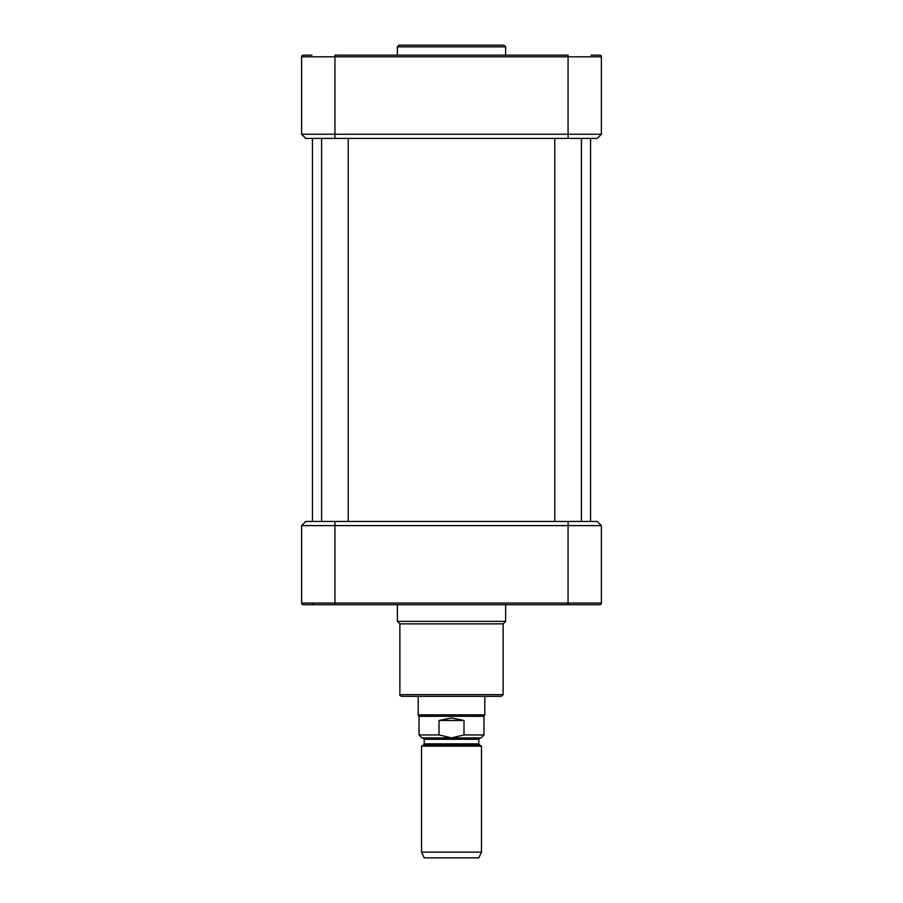 <?xml version="1.0" encoding="UTF-8"?>
<svg xmlns="http://www.w3.org/2000/svg" width="903" height="903" viewBox="0 0 903 903"><rect width="100%" height="100%" fill="white"/><g stroke="black" fill="none" stroke-linecap="round" stroke-linejoin="round"><path stroke-width="1.35" d="M590.562 138.407L590.562 521.449M451.5 746.149L421.52 746.149L421.52 852.139L481.48 852.139L481.48 746.149L451.5 746.149M439.005 734.94L419.026 734.94L422.028 737.943L480.972 737.943L483.974 734.94L463.995 734.94L451.5 737.898L439.005 734.94L439.005 720.459L451.5 717.964L463.995 720.459L463.995 734.94M439.005 720.459L463.995 720.459M483.974 734.94L483.974 716.293L419.026 716.293L419.026 734.94M484.809 696.315L484.809 714.849L418.191 714.849L418.191 696.315M481.48 852.139L478.816 857.85L424.184 857.85L421.52 852.139M305.778 521.449L301.613 525.614L601.387 525.614L601.387 603.046L301.613 603.046A1.671 1.671 0 0 0 303.284 604.717A1.671 1.671 0 0 1 301.613 603.046L301.613 525.614L305.778 521.449L334.923 521.449L334.923 604.717L599.716 604.717A1.671 1.671 0 0 0 601.387 603.046A1.671 1.671 0 0 1 599.716 604.717A1.671 1.671 0 0 0 601.387 603.046M597.222 521.449L601.387 525.614L597.222 521.449L334.923 521.449M303.284 604.717L334.923 604.717L311.941 604.717L313.273 603.385M596.386 604.717L591.059 604.717M505.624 604.717L505.624 621.366L397.376 621.366L397.376 604.717M505.624 621.366L503.129 623.86L399.871 623.86L397.376 621.366M503.129 623.86L503.129 694.644L501.458 696.315L401.542 696.315C400.006 695.603 399.453 695.05 399.871 694.644L503.129 694.644M494.302 696.315L408.698 696.315M581.397 138.407L581.397 521.449M348.242 138.407L348.242 521.449M399.036 45.15L503.964 45.15L399.036 45.15L397.376 46.821L505.624 46.821L503.964 45.15M397.376 55.139L397.376 46.821M311.941 55.139L303.284 55.139A1.671 1.671 0 0 0 301.613 56.81L601.387 56.81L601.387 134.242L301.613 134.242L301.613 56.81A1.671 1.671 0 0 1 303.284 55.139M601.387 56.81A1.671 1.671 0 0 0 599.716 55.139L591.059 55.139M305.778 138.407L301.613 134.242L305.778 138.407L597.222 138.407L601.387 134.242L597.222 138.407M568.077 138.407L568.077 55.139L334.923 55.139L334.923 138.407M424.184 743.835L424.184 739.275L478.816 739.275L478.816 743.835L424.184 743.835L423.518 744.986L479.482 744.986L481.48 746.149M568.077 521.449L568.077 604.717M312.438 138.407L312.438 521.449M478.816 743.835L479.482 744.986M423.518 744.986L421.52 746.149M478.816 739.275L480.148 737.943M424.184 739.275L422.852 737.943M483.974 716.293L484.809 714.849M419.026 716.293L418.191 714.849M399.871 623.86L399.871 694.644M554.758 138.407L554.758 521.449M321.603 138.407L321.603 521.449M505.624 55.139L505.624 46.821"/></g></svg>
